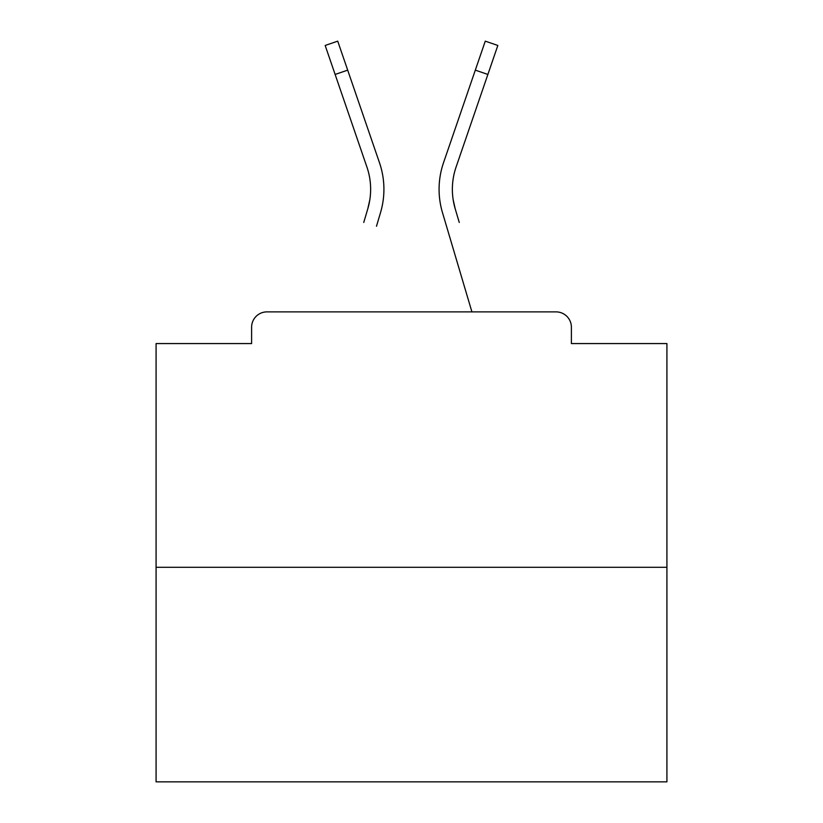 <?xml version="1.0" encoding="UTF-8"?>
<svg xmlns="http://www.w3.org/2000/svg" width="823" height="823" viewBox="0 0 823 823"><rect width="100%" height="100%" fill="white"/><g stroke="black" fill="none" stroke-linecap="round" stroke-linejoin="round"><path stroke-width="1.23" d="M571.388 343.561L571.388 327.215L571.388 343.561L666.918 343.561L666.918 781.85L156.082 781.85L156.082 343.561L251.612 343.561L251.612 327.215L251.612 343.561M666.918 567.304L156.082 567.304M571.388 327.215A15.328 15.328 0 0 0 556.06 311.886L266.94 311.886A15.328 15.328 0 0 0 251.612 327.215M556.06 311.886L491.187 311.886M331.813 311.886L266.94 311.886M369.825 199.763L367.809 208.754L369.825 199.763M347.687 70.14L335.126 74.451L325.167 45.46L337.728 41.15L379.485 162.748A81.734 81.734 0 0 1 380.545 212.529L376.481 226.243M363.745 222.467L367.809 208.754A68.453 68.453 0 0 0 366.924 167.059A68.453 68.453 0 0 1 370.638 189.29A68.453 68.453 0 0 0 366.924 167.059A68.453 68.453 0 0 1 370.638 189.29A68.453 68.453 0 0 0 366.924 167.059A68.453 68.453 0 0 1 370.638 189.29A68.453 68.453 0 0 0 366.924 167.059A68.453 68.453 0 0 1 370.638 189.29A68.453 68.453 0 0 0 366.924 167.059A68.453 68.453 0 0 1 370.638 189.29A68.453 68.453 0 0 0 366.924 167.059L335.126 74.451M453.175 199.763L455.191 208.754L453.175 199.763M442.455 212.529L471.918 311.886L442.455 212.529A81.734 81.734 0 0 1 443.515 162.748L485.272 41.15L497.833 45.46L456.076 167.059A68.453 68.453 0 0 0 455.191 208.754L459.255 222.467M456.076 167.059A68.453 68.453 0 0 0 452.362 189.29A68.453 68.453 0 0 1 456.076 167.059A68.453 68.453 0 0 0 452.362 189.29A68.453 68.453 0 0 1 456.076 167.059A68.453 68.453 0 0 0 452.362 189.29A68.453 68.453 0 0 1 456.076 167.059A68.453 68.453 0 0 0 452.362 189.29A68.453 68.453 0 0 1 456.076 167.059A68.453 68.453 0 0 0 452.362 189.29A68.453 68.453 0 0 1 456.076 167.059A68.453 68.453 0 0 0 452.362 189.29A68.453 68.453 0 0 1 456.076 167.059A68.453 68.453 0 0 0 452.362 189.29A68.453 68.453 0 0 1 456.076 167.059A68.453 68.453 0 0 0 452.362 189.29A68.453 68.453 0 0 1 456.076 167.059A68.453 68.453 0 0 0 452.362 189.29A68.453 68.453 0 0 1 456.076 167.059A68.453 68.453 0 0 0 452.362 189.29A68.453 68.453 0 0 1 456.076 167.059A68.453 68.453 0 0 0 452.362 189.29A68.453 68.453 0 0 1 456.076 167.059A68.453 68.453 0 0 0 452.362 189.29A68.453 68.453 0 0 1 456.076 167.059A68.453 68.453 0 0 0 452.362 189.29A68.453 68.453 0 0 1 456.076 167.059A68.453 68.453 0 0 0 452.362 189.29A68.453 68.453 0 0 1 456.076 167.059A68.453 68.453 0 0 0 452.362 189.29A68.453 68.453 0 0 1 456.076 167.059A68.453 68.453 0 0 0 452.362 189.29A68.453 68.453 0 0 1 456.076 167.059A68.453 68.453 0 0 0 452.362 189.29A68.453 68.453 0 0 1 456.076 167.059A68.453 68.453 0 0 0 452.362 189.29A68.453 68.453 0 0 1 456.076 167.059A68.453 68.453 0 0 0 452.362 189.29A68.453 68.453 0 0 1 456.076 167.059A68.453 68.453 0 0 0 452.362 189.29A68.453 68.453 0 0 1 456.076 167.059A68.453 68.453 0 0 0 452.362 189.29A68.453 68.453 0 0 1 456.076 167.059A68.453 68.453 0 0 0 452.362 189.29A68.453 68.453 0 0 1 456.076 167.059A68.453 68.453 0 0 0 452.362 189.29A68.453 68.453 0 0 1 456.076 167.059A68.453 68.453 0 0 0 452.362 189.29A68.453 68.453 0 0 1 456.076 167.059A68.453 68.453 0 0 0 452.362 189.29A68.453 68.453 0 0 1 456.076 167.059A68.453 68.453 0 0 0 452.362 189.29A68.453 68.453 0 0 1 456.076 167.059A68.453 68.453 0 0 0 452.362 189.29A68.453 68.453 0 0 1 456.076 167.059A68.453 68.453 0 0 0 452.362 189.29A68.453 68.453 0 0 1 456.076 167.059A68.453 68.453 0 0 0 452.362 189.29A68.453 68.453 0 0 1 456.076 167.059A68.453 68.453 0 0 0 452.362 189.29A68.453 68.453 0 0 1 456.076 167.059A68.453 68.453 0 0 0 452.362 189.29A68.453 68.453 0 0 1 456.076 167.059A68.453 68.453 0 0 0 452.362 189.29A68.453 68.453 0 0 1 456.076 167.059A68.453 68.453 0 0 0 452.362 189.29A68.453 68.453 0 0 1 456.076 167.059A68.453 68.453 0 0 0 452.362 189.29A68.453 68.453 0 0 1 456.076 167.059A68.453 68.453 0 0 0 452.362 189.29A68.453 68.453 0 0 1 456.076 167.059A68.453 68.453 0 0 0 452.362 189.29A68.453 68.453 0 0 1 456.076 167.059A68.453 68.453 0 0 0 452.362 189.29A68.453 68.453 0 0 1 456.076 167.059A68.453 68.453 0 0 0 452.362 189.29A68.453 68.453 0 0 1 456.076 167.059A68.453 68.453 0 0 0 452.362 189.29A68.453 68.453 0 0 1 456.076 167.059A68.453 68.453 0 0 0 452.362 189.29A68.453 68.453 0 0 1 456.076 167.059A68.453 68.453 0 0 0 452.362 189.29M379.485 162.748L365.268 121.351M443.515 162.748L457.732 121.351M487.874 74.451L475.313 70.14"/></g></svg>
